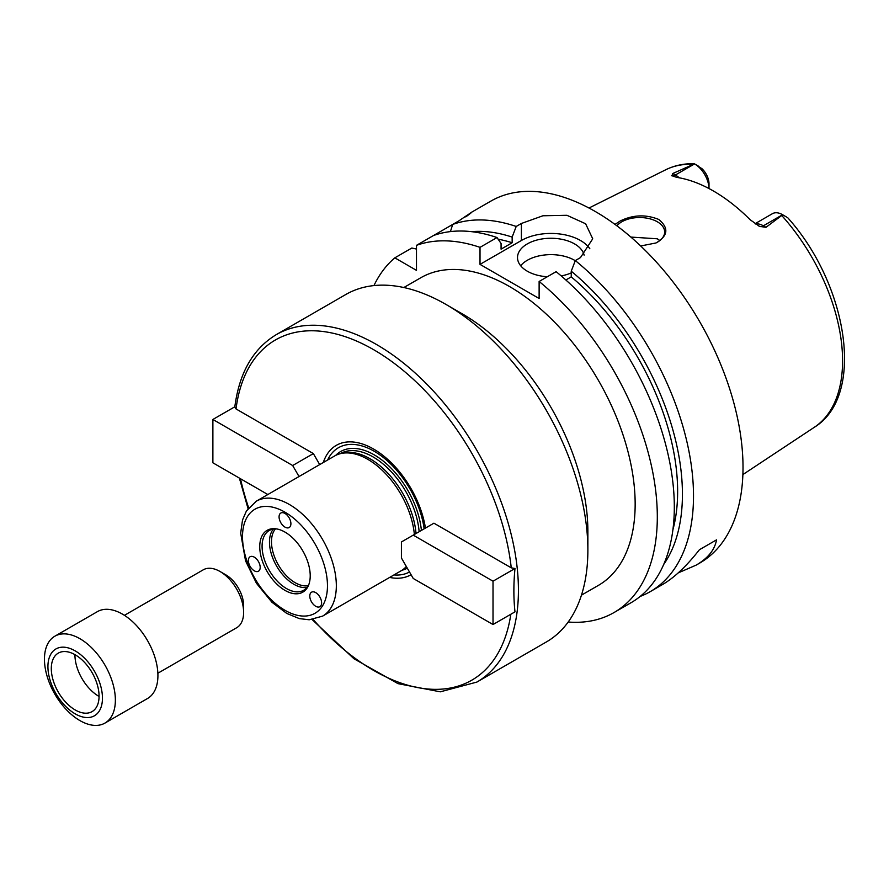 <?xml version="1.0" encoding="UTF-8"?>
<svg xmlns="http://www.w3.org/2000/svg" width="889" height="889" viewBox="0 0 889 889"><rect width="100%" height="100%" fill="white"/><g stroke="black" fill="none" stroke-linecap="round" stroke-linejoin="round"><path stroke-width="1.33" d="M267.845 494.528L212.882 462.802L212.882 419.464L292.67 465.525L299.026 476.526M234.818 406.795L212.882 419.464M511.253 567.838L514.987 568.516C513.509 583.817 513.509 598.264 514.987 611.854L493.017 624.534L413.241 578.472L401.417 557.992L401.417 541.957L433.921 523.188L511.253 567.838A196.413 113.403 -120 0 0 373.636 349.688A196.413 113.403 -120 0 0 236.03 408.94L234.796 407.04C239.263 372.78 253.098 348.655 276.301 334.631A200.592 115.814 -120 0 1 430.876 388.371A200.592 115.814 -120 0 1 518.431 590.24A200.592 115.814 -120 0 1 517.131 611.621A200.592 115.814 -120 0 1 476.893 682.074L440.311 691.82L398.005 683.652L353.955 658.749L312.106 619.566M236.03 408.94L313.361 453.59L292.67 465.525M313.361 453.59L319.707 464.591M425.442 528.088A74.698 43.128 -120 0 0 376.592 450.867A74.698 43.128 -120 0 0 323.296 462.513M424.142 528.833A71.576 41.327 -120 0 0 380.136 455.079A71.576 41.327 -120 0 0 327.619 460.024M514.987 568.516L493.017 581.195L493.017 624.534M413.241 535.134L493.017 581.195M393.96 574.927A71.576 41.327 -120 0 0 409.496 571.994M310.583 593.074A8.357 4.823 60 0 1 311.517 592.207A8.357 4.823 60 0 1 320.796 598.919A8.357 4.823 60 0 1 319.873 606.676A8.357 4.823 60 0 1 312.095 602.775A8.357 4.823 60 0 1 310.583 593.074M259.399 563.526A8.357 4.823 60 0 1 258.455 571.216A8.357 4.823 60 0 1 254.321 570.827A8.357 4.823 60 0 1 248.831 563.47A8.357 4.823 60 0 1 250.098 556.747A8.357 4.823 60 0 1 259.399 563.526M284.991 527.121A8.357 4.823 60 0 1 279.846 513.953A8.357 4.823 60 0 1 280.813 513.053A8.357 4.823 60 0 1 289.169 517.876A8.357 4.823 60 0 1 289.169 527.533A8.357 4.823 60 0 1 284.991 527.121M476.893 682.074L546.335 641.98A200.592 115.814 -120 0 0 587.873 550.147L587.873 531.378A177.611 102.546 -120 0 0 462.291 313.861L446.034 304.471A200.592 115.814 -120 0 0 345.743 294.537L276.301 334.631M403.85 287.525L420.764 277.768A177.611 102.546 60 0 1 557.625 325.352A177.611 102.546 60 0 1 635.157 504.085A177.611 102.546 60 0 1 598.375 585.395L581.462 595.152M587.873 550.147A200.592 115.814 -120 0 0 446.034 304.471M389.638 577.417A74.698 43.128 -120 0 0 411.062 574.705M416.03 533.522A65.508 37.816 -120 0 0 343.976 452.912L341.443 453.423A66.342 38.305 -120 0 0 334.553 456.013L256.254 501.229L246.431 510.953L242.519 519.998L240.686 533.078L245.542 560.837L256.443 583.262L271.934 602.253L286.803 613.454L299.36 618.611L309.228 619.777L322.596 616.133A66.342 38.305 -120 0 0 336.331 585.762A66.342 38.305 -120 0 0 307.372 518.998A66.342 38.305 -120 0 0 256.254 501.229M414.363 534.489A66.342 38.305 -120 0 0 341.443 453.423M322.596 616.133L400.895 570.927A66.342 38.305 -120 0 0 406.34 566.526M310.217 575.805A35.682 20.603 -120 0 0 275.99 528.822A35.682 20.603 -120 0 0 267.145 571.538A35.682 20.603 -120 0 0 308.561 585.24A35.682 20.603 -120 0 0 310.217 575.805M276.89 528.966A34.482 19.902 -120 0 0 269.223 530.522A34.482 19.902 -120 0 0 269.223 570.338A34.482 19.902 -120 0 0 303.705 590.24A34.482 19.902 -120 0 0 308.883 584.384M273.323 529.088A34.482 19.902 -120 0 0 276.612 566.071A34.482 19.902 -120 0 0 306.994 587.418M275.434 528.911A33.438 19.302 -120 0 0 278.413 565.037A33.438 19.302 -120 0 0 308.205 585.673M614.988 224.406L620.222 220.972C632.946 214.76 645.781 214.249 658.749 219.45C669.017 227.995 668.095 235.829 656.004 242.964L640.68 245.975M655.682 243.108A25.07 14.48 0 0 0 664.661 232.007A25.07 14.48 0 0 0 657.315 221.772A25.07 14.48 0 0 0 616.91 225.828M659.838 240.541L657.315 238.797L630.868 237.074M786.665 217.083L782.676 214.771L765.985 227.317L763.373 225.806A20.391 11.779 -120 0 0 758.195 223.928A20.391 11.779 -120 0 0 755.428 223.972M698.665 166.276L694.587 163.909A20.391 11.779 -120 0 1 709 188.557L709 183.767A14.124 8.157 60 0 0 701.999 168.721L694.209 163.698C683.885 163.476 674.384 165.498 665.705 169.777L588.985 208.015M694.587 163.909L675.373 175L672.773 173.499L694.498 163.865M782.676 214.771L782.587 214.716A20.391 11.779 -120 0 0 772.385 213.704L755.05 223.717M672.773 173.499L671.928 175.855M679.174 177.778A20.391 11.779 -120 0 0 675.373 175A8.357 4.823 -60 0 1 671.506 175.566L676.773 177.378A150.441 86.855 -120 0 1 750.16 219.75L759.506 226.373L765.985 227.317M758.795 225.995L759.506 226.373A8.357 4.823 120 0 0 763.373 225.806L782.587 214.716M716.545 539.845L699.399 549.746L716.545 539.845C714.734 549.846 707.955 558.259 696.187 565.104L678.229 572.894M640.191 596.419A208.948 120.637 -120 0 0 650.237 591.641L662.505 584.551C674.329 577.672 686.63 566.071 699.399 549.746M568.193 622.022A208.948 120.637 -120 0 0 614.043 612.532L631.046 602.72A208.948 120.637 -120 0 0 668.061 454.335A208.948 120.637 -120 0 0 556.114 271.667L539.123 281.48L539.123 298.504L480.016 264.377L480.016 247.353L497.018 237.541A208.948 120.637 -120 0 0 433.488 235.529L416.485 245.342L416.485 270.356L394.827 257.843L411.829 248.031L416.485 249.064M433.488 235.529L452.679 224.45L450.423 231.596M466.569 216.138L471.17 212.56M465.747 216.905C475.07 210.037 472.804 211.349 458.924 220.839L452.679 224.45A208.948 120.637 -120 0 1 516.209 226.462L521.387 223.472L542.923 215.771L566.915 215.294L585.618 223.761L592.73 238.797L580.484 257.588L575.305 260.577L571.249 271.212L571.249 276.879L565.871 279.991M480.016 247.353A208.948 120.637 -120 0 0 416.485 245.342M394.827 257.843A208.948 120.637 -120 0 0 373.947 285.58M497.018 237.541L501.074 243.486L501.074 249.153L512.153 242.753A192.235 110.992 -120 0 0 498.14 239.197M512.153 242.753L512.153 237.085A199.014 114.903 -120 0 0 471.526 231.662M650.237 591.641A208.948 120.637 -120 0 0 693.509 495.984A208.948 120.637 -120 0 0 575.305 260.577M696.187 565.104L699.743 563.059A208.948 120.637 -120 0 0 743.015 467.403A208.948 120.637 -120 0 0 651.804 257.121A208.948 120.637 -120 0 0 490.795 201.147L470.848 212.66M512.153 237.085L516.209 226.462M575.272 260.699A33.438 19.302 0 0 0 520.665 265.744M547.313 276.746A33.438 19.302 180 0 1 527.299 271.201A33.438 19.302 180 0 1 517.509 257.554A33.438 19.302 180 0 1 548.835 238.296A33.438 19.302 180 0 1 584.106 255.132M571.249 272.89A33.438 19.302 180 0 1 561.226 275.923M589.851 248.764A41.794 24.125 0 0 0 521.387 240.497L480.016 264.377M614.043 612.532A208.948 120.637 -120 0 0 651.059 464.158A208.948 120.637 -120 0 0 539.123 281.48M663.683 564.482A199.014 114.903 -120 0 0 571.249 271.212M672.895 529.844A192.235 110.992 -120 0 0 571.249 276.879M104.98 723.068L147.541 698.498A50.151 28.948 -120 0 0 157.92 675.54A50.151 28.948 -120 0 0 136.028 625.078A50.151 28.948 -120 0 0 97.39 611.643L54.84 636.213A50.151 28.948 -120 0 0 54.84 694.12A50.151 28.948 -120 0 0 104.98 723.068A50.151 28.948 -120 0 0 115.37 700.11A50.151 28.948 -120 0 0 93.478 649.648A50.151 28.948 -120 0 0 54.84 636.213M102.457 698.109A38.571 22.269 -120 0 0 61.552 647.225A38.571 22.269 -120 0 0 61.552 701.765A38.571 22.269 -120 0 0 102.457 698.109M99.068 696.154A33.782 19.502 -120 0 0 84.322 662.161A33.782 19.502 -120 0 0 58.296 653.115A33.782 19.502 -120 0 0 58.296 692.12A33.782 19.502 -120 0 0 92.067 711.622A33.782 19.502 -120 0 0 99.068 696.154M74.943 654.648A33.782 19.502 -120 0 0 99.068 696.443M157.864 673.24L236.696 627.723A33.438 19.302 -120 0 0 243.619 612.421L243.619 605.598A25.07 14.48 -120 0 0 225.884 574.883L219.983 571.471A33.438 19.302 -120 0 0 203.259 569.816L124.438 615.332M243.619 612.421A33.438 19.302 -120 0 0 219.983 571.471M240.475 478.727A196.413 113.403 -120 0 0 248.642 507.797M313.095 619.433A196.413 113.403 -120 0 0 510.831 614.255M421.397 530.422A67.175 38.783 -120 0 0 386.093 463.458A67.175 38.783 -120 0 0 335.675 455.412M401.984 570.249A67.175 38.783 -120 0 0 407.295 568.182M419.141 531.722A65.508 37.816 -120 0 0 388.637 469.036A65.508 37.816 -120 0 0 340.298 453.668L340.22 453.712M405.728 567.171L405.795 567.126A65.508 37.816 -120 0 0 406.462 566.726M327.463 585.762A60.074 34.682 -120 0 0 263.744 506.497A60.074 34.682 -120 0 0 263.744 591.452A60.074 34.682 -120 0 0 327.463 585.762M787.665 217.649C847.873 284.602 865.786 395.727 814.357 427.265A148.752 85.877 -120 0 0 842.583 360.767A148.752 85.877 -120 0 0 781.92 215.705M692.887 164.298A148.752 85.877 -120 0 0 665.705 169.777M521.387 240.497L521.387 223.472M239.385 478.104L248.031 508.586M814.357 427.265L742.882 474.582"/></g></svg>
